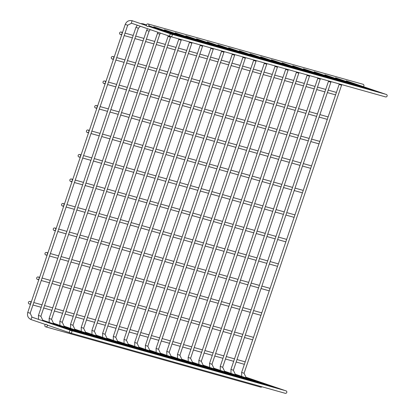 <?xml version="1.0" encoding="UTF-8"?>
<svg xmlns="http://www.w3.org/2000/svg" width="414" height="414" viewBox="0 0 414 414"><rect width="100%" height="100%" fill="white"/><g stroke="black" fill="none" stroke-linecap="round" stroke-linejoin="round"><path stroke-width="0.62" d="M70.685 330.367A1.294 0.279 108.8 0 0 70.68 330.362L32.044 317.176A1.294 0.279 108.8 0 0 32.038 317.176A1.294 0.279 108.8 0 0 31.355 318.325A1.294 0.279 108.8 0 0 31.205 319.624A1.294 0.279 108.8 0 0 31.21 319.624L45.426 324.478M385.491 96.897A1.294 1.263 -74.3 0 0 387.121 96.012A1.294 1.263 -74.3 0 0 386.257 94.423L171.308 34.119A1.294 1.263 -74.3 0 0 169.756 34.988A1.294 1.263 -74.3 0 0 170.609 36.608A1.294 1.263 -74.3 0 0 172.177 35.702A1.294 1.263 -74.3 0 0 171.308 34.119M336.391 92.451A1.294 1.263 -74.3 0 0 336.132 92.343L328.204 90.117M120.422 34.507A1.294 1.263 -74.3 0 0 122.052 33.622A1.294 1.263 -74.3 0 0 121.183 32.038A1.294 1.263 -74.3 0 0 119.63 32.908A1.294 1.263 -74.3 0 0 120.422 34.507M70.991 330.501L285.934 390.811A1.294 1.263 105.7 0 1 286.793 392.431A1.294 1.263 105.7 0 1 285.236 393.3L70.292 332.996A1.294 1.263 105.7 0 1 69.423 331.407A1.294 1.263 105.7 0 1 71.053 330.522A1.294 1.263 105.7 0 1 71.845 332.121A1.294 1.263 105.7 0 1 70.292 332.996M81.377 333.363A1.294 0.279 108.8 0 0 81.372 333.363L42.735 320.177A1.294 0.279 108.8 0 0 42.735 320.177A1.294 0.279 108.8 0 0 42.73 320.177A1.294 0.279 108.8 0 0 42.311 320.679M92.068 336.365L53.427 323.179A1.294 0.279 108.8 0 0 53.427 323.179A1.294 0.279 108.8 0 0 53.427 323.174A1.294 0.279 108.8 0 0 53.008 323.681M113.457 342.368L74.815 329.177A1.294 0.279 108.8 0 0 74.396 329.684M134.845 348.365L96.203 335.18A1.294 0.279 108.8 0 0 96.203 335.18A1.294 0.279 108.8 0 0 96.203 335.174A1.294 0.279 108.8 0 0 95.784 335.682M145.542 351.367A1.294 0.279 108.8 0 0 145.537 351.367L106.9 338.176A1.294 0.279 108.8 0 0 106.9 338.176A1.294 0.279 108.8 0 0 106.895 338.176A1.294 0.279 108.8 0 0 106.476 338.683M156.233 354.368L117.592 341.177A1.294 0.279 108.8 0 0 117.592 341.177A1.294 0.279 108.8 0 0 117.586 341.177A1.294 0.279 108.8 0 0 117.172 341.685M166.93 357.37A1.294 0.279 108.8 0 0 166.925 357.365L128.288 344.179A1.294 0.279 108.8 0 0 128.283 344.179A1.294 0.279 108.8 0 0 127.864 344.686M188.313 363.368L149.671 350.177A1.294 0.279 108.8 0 0 149.252 350.684M199.01 366.369A1.294 0.279 108.8 0 0 199.005 366.369L160.368 353.178A1.294 0.279 108.8 0 0 160.363 353.178A1.294 0.279 108.8 0 0 159.944 353.685M209.701 369.371A1.294 0.279 108.8 0 0 209.701 369.366L171.06 356.18A1.294 0.279 108.8 0 0 171.06 356.18L171.06 356.18A1.294 0.279 108.8 0 0 170.64 356.687M220.398 372.367A1.294 0.279 108.8 0 0 220.393 372.367L181.756 359.181A1.294 0.279 108.8 0 0 181.751 359.181A1.294 0.279 108.8 0 0 181.332 359.683M231.09 375.369L192.448 362.183A1.294 0.279 108.8 0 0 192.448 362.183A1.294 0.279 108.8 0 0 192.448 362.178A1.294 0.279 108.8 0 0 192.029 362.685M241.786 378.37A1.294 0.279 108.8 0 0 241.781 378.37L203.145 365.179A1.294 0.279 108.8 0 0 203.139 365.179A1.294 0.279 108.8 0 0 202.72 365.686M252.478 381.372L213.836 368.181A1.294 0.279 108.8 0 0 213.836 368.181L213.836 368.181A1.294 0.279 108.8 0 0 213.417 368.688M263.175 384.373A1.294 0.279 108.8 0 0 263.169 384.368L224.533 371.182A1.294 0.279 108.8 0 0 224.528 371.182A1.294 0.279 108.8 0 0 224.109 371.689M273.866 387.369A1.294 0.279 108.8 0 0 273.861 387.369L235.224 374.184A1.294 0.279 108.8 0 0 235.224 374.184A1.294 0.279 108.8 0 0 235.219 374.178A1.294 0.279 108.8 0 0 234.8 374.686M284.558 390.371L245.916 377.18A1.294 0.279 108.8 0 0 245.916 377.18L245.916 377.18A1.294 0.279 108.8 0 0 245.497 377.687M363.311 86.624A1.294 1.263 -74.3 0 0 363.026 84.265L148.077 23.96A1.294 1.263 -74.3 0 0 146.525 24.83A1.294 1.263 -74.3 0 0 147.379 26.449A1.294 1.263 -74.3 0 0 148.947 25.549A1.294 1.263 -74.3 0 0 148.077 23.96M261.927 386.759A1.294 1.263 105.7 0 1 260.654 387.137L45.706 326.832A1.294 1.263 105.7 0 1 44.841 325.249A1.294 1.263 105.7 0 1 46.471 324.364A1.294 1.263 105.7 0 1 47.263 325.963A1.294 1.263 105.7 0 1 45.706 326.832M328.1 116.945A1.294 1.263 -74.3 0 0 327.841 116.841L319.913 114.616M112.132 59A1.294 1.263 -74.3 0 0 113.762 58.12A1.294 1.263 -74.3 0 0 112.893 56.532A1.294 1.263 -74.3 0 0 111.34 57.401A1.294 1.263 -74.3 0 0 112.132 59M319.81 141.438A1.294 1.263 -74.3 0 0 319.551 141.334L311.618 139.109M103.836 83.499A1.294 1.263 -74.3 0 0 105.472 82.614A1.294 1.263 -74.3 0 0 104.602 81.025A1.294 1.263 -74.3 0 0 103.05 81.9A1.294 1.263 -74.3 0 0 103.836 83.499M311.519 165.936A1.294 1.263 -74.3 0 0 311.261 165.828L303.327 163.602M95.546 107.992A1.294 1.263 -74.3 0 0 97.176 107.107A1.294 1.263 -74.3 0 0 96.312 105.523A1.294 1.263 -74.3 0 0 94.754 106.393A1.294 1.263 -74.3 0 0 95.546 107.992M303.229 190.43A1.294 1.263 -74.3 0 0 302.965 190.321L295.037 188.101M87.256 132.485A1.294 1.263 -74.3 0 0 88.886 131.605A1.294 1.263 -74.3 0 0 88.022 130.017A1.294 1.263 -74.3 0 0 86.464 130.886A1.294 1.263 -74.3 0 0 87.256 132.485M294.939 214.923A1.294 1.263 -74.3 0 0 294.675 214.819L286.747 212.594M78.965 156.984A1.294 1.263 -74.3 0 0 80.595 156.099A1.294 1.263 -74.3 0 0 79.731 154.51A1.294 1.263 -74.3 0 0 78.174 155.379A1.294 1.263 -74.3 0 0 78.965 156.984M286.648 239.421A1.294 1.263 -74.3 0 0 286.384 239.313L278.456 237.087M70.675 181.477A1.294 1.263 -74.3 0 0 72.305 180.592A1.294 1.263 -74.3 0 0 71.441 179.008A1.294 1.263 -74.3 0 0 69.883 179.878A1.294 1.263 -74.3 0 0 70.675 181.477M278.353 263.915A1.294 1.263 -74.3 0 0 278.094 263.806L270.166 261.581M62.385 205.97A1.294 1.263 -74.3 0 0 64.015 205.085A1.294 1.263 -74.3 0 0 63.145 203.502A1.294 1.263 -74.3 0 0 61.593 204.371A1.294 1.263 -74.3 0 0 62.385 205.97M270.063 288.408A1.294 1.263 -74.3 0 0 269.804 288.299L261.876 286.079M54.094 230.463A1.294 1.263 -74.3 0 0 55.724 229.584A1.294 1.263 -74.3 0 0 54.855 227.995A1.294 1.263 -74.3 0 0 53.302 228.864A1.294 1.263 -74.3 0 0 54.094 230.463M261.772 312.901A1.294 1.263 -74.3 0 0 261.513 312.798L253.585 310.572M45.804 254.962A1.294 1.263 -74.3 0 0 47.434 254.077A1.294 1.263 -74.3 0 0 46.565 252.488A1.294 1.263 -74.3 0 0 45.012 253.363A1.294 1.263 -74.3 0 0 45.804 254.962M253.482 337.4A1.294 1.263 -74.3 0 0 253.223 337.291L245.29 335.066M37.514 279.455A1.294 1.263 -74.3 0 0 39.144 278.57A1.294 1.263 -74.3 0 0 38.274 276.987A1.294 1.263 -74.3 0 0 36.722 277.856A1.294 1.263 -74.3 0 0 37.514 279.455M245.191 361.893A1.294 1.263 -74.3 0 0 244.933 361.784L236.999 359.559M29.218 303.948A1.294 1.263 -74.3 0 0 30.848 303.064A1.294 1.263 -74.3 0 0 29.984 301.48A1.294 1.263 -74.3 0 0 28.426 302.349A1.294 1.263 -74.3 0 0 29.218 303.948M30.165 313.248L127.698 25.207L131.528 23.236A1.294 0.279 -71.2 0 1 131.528 23.236A1.294 0.279 -71.2 0 1 131.678 21.937A1.294 0.279 -71.2 0 1 132.361 20.788L132.361 20.788A1.294 0.279 -71.2 0 1 132.366 20.793M127.698 25.207L125.276 24.385M32.044 317.176L30.196 313.263L27.774 312.441M142.633 24.297A1.294 0.279 -71.2 0 1 143.053 23.789A1.294 0.279 -71.2 0 1 143.058 23.789L146.489 24.964M140.325 26.242L138.39 28.204L135.968 27.381M40.862 316.249L38.466 315.442M150.256 29.632L149.081 31.205L146.665 30.382M51.553 319.251L49.162 318.438M160.425 33.099L159.778 34.207L157.356 33.384M62.25 322.252L59.854 321.44M159.778 34.207L62.276 322.263L64.123 326.175A1.294 0.279 108.8 0 0 64.123 326.175A1.294 0.279 108.8 0 0 64.118 326.175A1.294 0.279 108.8 0 0 63.699 326.682M170.728 36.639L170.47 37.208L168.053 36.385M72.942 325.249L70.551 324.441M74.82 329.177A1.294 0.279 108.8 0 0 74.815 329.177L72.968 325.264L170.47 37.208M181.42 39.64L181.166 40.205L178.744 39.387M83.633 328.25L81.242 327.443M181.166 40.205L83.664 328.266L85.512 332.178A1.294 0.279 108.8 0 0 85.507 332.178A1.294 0.279 108.8 0 0 85.087 332.685M192.112 42.642L191.858 43.206L189.441 42.383M94.33 331.252L91.939 330.444M202.808 45.643L202.555 46.208L200.133 45.385M105.021 334.253L102.631 333.441M213.5 48.64L213.246 49.209L210.824 48.386M115.718 337.255L113.322 336.442M224.197 51.641L223.943 52.211L221.49 51.377L222.986 51.869M126.41 340.251L124.019 339.444M234.888 54.643L234.634 55.207L232.213 54.384M137.106 343.253L134.71 342.445M234.634 55.207L137.132 343.268L138.98 347.18A1.294 0.279 108.8 0 0 138.98 347.18A1.294 0.279 108.8 0 0 138.975 347.175A1.294 0.279 108.8 0 0 138.555 347.682M245.585 57.644L245.326 58.208L242.909 57.386M147.798 346.254L145.407 345.442M149.677 350.182A1.294 0.279 108.8 0 0 149.671 350.177L147.824 346.264L245.326 58.208M256.276 60.646L256.023 61.21L253.601 60.387M158.495 349.256L156.099 348.443M266.973 63.642L266.714 64.211L264.298 63.389M169.186 352.252L166.795 351.445M277.665 66.644L277.411 67.208L274.989 66.385M179.878 355.253L177.487 354.446M288.356 69.645L288.103 70.209L285.686 69.386M190.575 358.255L188.184 357.442M299.053 72.647L298.799 73.211L296.377 72.388M201.266 361.256L198.875 360.444M309.744 75.643L309.491 76.212L307.069 75.389M211.963 364.253L209.567 363.445M320.441 78.644L320.188 79.209L317.766 78.391M222.654 367.254L220.264 366.447M331.133 81.646L330.879 82.21L328.457 81.387M233.351 370.256L230.955 369.448M341.829 84.647L341.571 85.212L339.154 84.389M244.043 373.257L241.652 372.445M31.205 319.624C28.1 318.2 26.946 315.804 27.743 312.435L125.245 24.374C126.575 21.337 128.852 20.11 132.071 20.7L146.53 25.627M148.429 26.273L171.003 33.979M131.528 23.236L170.17 36.427M47.232 325.094L69.847 332.815M385.558 96.912L170.609 36.608M325.709 89.419L317.507 87.121M315.013 86.417L306.815 84.12M304.321 83.421L296.119 81.118M293.629 80.419L285.427 78.117M282.933 77.418L274.73 75.12M272.241 74.416L264.039 72.119M261.544 71.42L253.347 69.117M250.853 68.419L242.651 66.116M240.156 65.417L231.959 63.119M229.465 62.416L221.262 60.118M218.768 59.419L210.571 57.116M208.076 56.418L199.874 54.115M197.385 53.416L189.182 51.113M186.688 50.415L178.486 48.117M175.997 47.413L167.794 45.116M165.3 44.417L157.103 42.114M154.608 41.416L146.406 39.113M143.912 38.414L135.714 36.116M133.22 35.413L125.018 33.115M122.523 32.416L121.183 32.038M335.433 94.832L327.37 92.57M324.876 91.872L316.679 89.574M314.185 88.87L305.982 86.573M303.493 85.874L295.291 83.571M292.796 82.872L284.594 80.57M282.105 79.871L273.902 77.573M271.408 76.869L263.211 74.572M260.716 73.873L252.514 71.57M250.02 70.872L241.823 68.569M239.328 67.87L231.126 65.572M228.631 64.869L220.434 62.571M217.94 61.872L209.738 59.569M207.248 58.871L199.046 56.568M196.552 55.869L188.349 53.566M185.86 52.868L177.658 50.57M175.163 49.871L166.966 47.569M164.472 46.87L156.269 44.567M153.775 43.868L145.578 41.566M143.084 40.867L134.881 38.569M132.387 37.865L124.19 35.568M121.695 34.869L120.484 34.528M148.859 25.771L181.699 36.981M143.058 23.789L140.465 23.557M42.735 320.177L40.888 316.265L138.39 28.204M137.272 25.197L135.942 27.376L38.44 315.432L38.528 319.391M153.749 26.791L192.391 39.982M53.427 323.179L51.579 319.261L149.081 31.205M147.529 28.701L146.634 30.377L49.131 318.433L49.225 322.392M164.446 29.792L203.088 42.978M157.863 32.225L59.828 321.435L59.916 325.394M102.765 339.366L64.123 326.175M175.138 32.794L213.779 45.98M168.265 35.775L70.52 324.436L70.613 328.39M185.829 35.79L224.471 48.981M178.889 38.932L81.211 327.433L81.304 331.391M124.153 345.369L85.512 332.178M196.526 38.792L235.168 51.983M96.203 335.18L94.356 331.262L191.858 43.206M189.581 41.933L91.908 330.434L92.001 334.393M207.217 41.793L245.859 54.979M106.9 338.176L105.052 334.264L202.555 46.208M200.278 44.929L102.6 333.436L102.693 337.394M217.914 44.795L256.556 57.981M117.592 341.177L115.744 337.265L213.246 49.209M210.969 47.931L113.296 336.437L113.389 340.391M228.606 47.791L267.247 60.982M128.288 344.179L126.441 340.267L223.943 52.211M221.661 50.932L123.988 339.439L124.081 343.392M239.302 50.793L277.944 63.984M232.357 53.934L134.685 342.435L134.773 346.394M177.622 360.366L138.98 347.18M249.994 53.794L288.636 66.985M243.049 56.93L145.376 345.436L145.469 349.395M260.691 56.796L299.332 69.982M160.368 353.178L158.521 349.266L256.023 61.21M253.746 59.932L156.073 348.438L156.161 352.392M271.382 59.792L310.024 72.983M171.06 356.18L169.212 352.267L266.714 64.211M264.437 62.933L166.764 351.439L166.858 355.393M282.074 62.793L320.715 75.985M181.756 359.181L179.909 355.269L277.411 67.208M275.134 65.935L177.456 354.436L177.549 358.395M292.77 65.795L331.412 78.986M192.448 362.183L190.6 358.265L288.103 70.209M285.826 68.936L188.153 357.437L188.246 361.396M303.462 68.796L342.104 81.982M203.145 365.179L201.297 361.267L298.799 73.211M296.522 71.932L198.844 360.439L198.937 364.398M314.159 71.793L352.8 84.984M213.836 368.181L211.989 364.268L309.491 76.212M307.214 74.934L209.541 363.44L209.634 367.394M324.85 74.794L363.492 87.985M224.533 371.182L222.685 367.27L320.188 79.209M317.905 77.935L220.232 366.437L220.326 370.395M335.547 77.796L374.189 90.987M235.224 374.184L233.377 370.266L330.879 82.21M328.602 80.937L230.929 369.438L231.017 373.397M346.239 80.797L384.88 93.983M245.916 377.18L244.069 373.268L341.571 85.212M339.294 83.933L241.621 372.44L241.714 376.398M362.328 86.759L305.884 70.918M305.879 70.918L156.166 28.918M317.419 113.917L309.217 111.614M306.722 110.916L298.525 108.613M296.031 107.914L287.828 105.611M285.334 104.913L277.137 102.615M274.642 101.911L266.44 99.614M263.951 98.915L255.748 96.612M253.254 95.913L245.052 93.611M242.563 92.912L234.36 90.614M231.866 89.91L223.669 87.613M221.174 86.914L212.972 84.611M210.478 83.913L202.28 81.61M199.786 80.911L191.584 78.608M189.089 77.91L180.892 75.612M178.398 74.913L170.195 72.61M167.706 71.912L159.504 69.609M157.009 68.91L148.807 66.607M146.318 65.909L138.116 63.611M135.621 62.907L127.424 60.61M124.93 59.911L116.727 57.608M114.233 56.909L112.893 56.532M327.143 119.33L319.08 117.069M316.586 116.37L308.389 114.067M305.894 113.369L297.692 111.066M295.198 110.367L287 108.064M284.506 107.366L276.304 105.068M273.814 104.364L265.612 102.067M263.118 101.368L254.915 99.065M252.426 98.366L244.224 96.064M241.729 95.365L233.532 93.067M231.038 92.363L222.835 90.066M220.341 89.367L212.144 87.064M209.65 86.366L201.447 84.063M198.953 83.364L190.756 81.061M188.261 80.363L180.059 78.065M177.57 77.366L169.367 75.063M166.873 74.365L158.671 72.062M156.181 71.363L147.979 69.06M145.485 68.362L137.288 66.064M134.793 65.36L126.591 63.063M124.096 62.364L115.899 60.061M113.405 59.362L112.194 59.021M309.129 138.411L300.926 136.108M298.432 135.409L290.235 133.106M287.74 132.408L279.538 130.11M277.044 129.406L268.846 127.108M266.352 126.41L258.15 124.107M255.655 123.408L247.458 121.105M244.964 120.407L236.761 118.109M234.272 117.405L226.07 115.108M223.576 114.409L215.373 112.106M212.884 111.407L204.682 109.105M202.187 108.406L193.99 106.108M191.496 105.404L183.293 103.107M180.799 102.408L172.602 100.105M170.107 99.407L161.905 97.104M159.411 96.405L151.213 94.102M148.719 93.404L140.517 91.106M138.028 90.402L129.825 88.104M127.331 87.406L119.128 85.103M116.639 84.404L108.437 82.101M105.943 81.403L104.602 81.025M318.852 143.824L310.79 141.562M308.295 140.863L300.098 138.561M297.604 137.862L289.402 135.559M286.907 134.861L278.71 132.563M276.216 131.859L268.013 129.561M265.519 128.863L257.322 126.56M254.827 125.861L246.625 123.558M244.136 122.86L235.933 120.562M233.439 119.858L225.237 117.56M222.748 116.862L214.545 114.559M212.051 113.86L203.854 111.557M201.359 110.859L193.157 108.561M190.663 107.857L182.465 105.56M179.971 104.861L171.769 102.558M169.274 101.86L161.077 99.557M158.583 98.858L150.38 96.555M147.891 95.857L139.689 93.559M137.194 92.855L128.992 90.557M126.503 89.859L118.3 87.556M115.806 86.857L107.609 84.554M105.115 83.856L103.904 83.519M300.838 162.904L292.636 160.601M290.142 159.902L281.939 157.605M279.45 156.906L271.248 154.603M268.753 153.904L260.556 151.602M258.062 150.903L249.859 148.6M247.365 147.901L239.168 145.604M236.673 144.9L228.471 142.602M225.977 141.904L217.78 139.601M215.285 138.902L207.083 136.599M204.594 135.901L196.391 133.603M193.897 132.899L185.695 130.601M183.205 129.903L175.003 127.6M172.509 126.901L164.311 124.598M161.817 123.9L153.615 121.597M151.12 120.898L142.923 118.601M140.429 117.902L132.226 115.599M129.732 114.901L121.535 112.598M119.041 111.899L110.838 109.596M108.344 108.898L100.147 106.6M97.652 105.896L96.312 105.523M310.562 168.317L302.499 166.055M300.005 165.357L291.803 163.054M289.314 162.355L281.111 160.058M278.617 159.359L270.42 157.056M267.925 156.357L259.723 154.055M257.229 153.356L249.031 151.053M246.537 150.354L238.335 148.057M235.84 147.353L227.643 145.055M225.149 144.357L216.946 142.054M214.452 141.355L206.255 139.052M203.76 138.354L195.558 136.056M193.069 135.352L184.867 133.054M182.372 132.356L174.175 130.053M171.681 129.354L163.478 127.051M160.984 126.353L152.787 124.05M150.292 123.351L142.09 121.054M139.596 120.355L131.398 118.052M128.904 117.353L120.702 115.051M118.207 114.352L110.01 112.049M107.516 111.35L99.313 109.053M96.824 108.349L95.613 108.013M292.543 187.397L284.346 185.099M281.851 184.401L273.649 182.098M271.154 181.399L262.957 179.096M260.463 178.398L252.261 176.095M249.771 175.396L241.569 173.099M239.075 172.395L230.877 170.097M228.383 169.398L220.181 167.096M217.686 166.397L209.489 164.094M206.995 163.395L198.792 161.098M196.298 160.394L188.101 158.096M185.607 157.398L177.404 155.095M174.91 154.396L166.713 152.093M164.218 151.395L156.016 149.097M153.527 148.393L145.324 146.095M142.83 145.397L134.633 143.094M132.138 142.395L123.936 140.092M121.442 139.394L113.245 137.091M110.75 136.392L102.548 134.095M100.053 133.391L91.856 131.093M89.362 130.394L88.022 130.017M302.267 192.815L294.209 190.554M291.715 189.85L283.512 187.552M281.018 186.854L272.821 184.551M270.326 183.852L262.124 181.549M259.635 180.851L251.433 178.548M248.938 177.849L240.741 175.552M238.247 174.848L230.044 172.55M227.55 171.851L219.353 169.549M216.858 168.85L208.656 166.547M206.162 165.848L197.964 163.551M195.47 162.847L187.268 160.549M184.773 159.851L176.576 157.548M174.082 156.849L165.879 154.546M163.39 153.848L155.188 151.55M152.694 150.846L144.496 148.548M142.002 147.85L133.8 145.547M131.305 144.848L123.108 142.545M120.614 141.847L112.411 139.544M109.917 138.845L101.72 136.548M99.225 135.844L91.023 133.546M88.529 132.847L87.323 132.506M284.252 211.896L276.055 209.593M273.561 208.894L265.358 206.591M262.864 205.893L254.667 203.59M252.173 202.891L243.97 200.593M241.476 199.895L233.279 197.592M230.784 196.893L222.582 194.59M220.093 193.892L211.89 191.589M209.396 190.89L201.199 188.593M198.704 187.889L190.502 185.591M188.008 184.892L179.811 182.59M177.316 181.891L169.114 179.588M166.619 178.889L158.422 176.592M155.928 175.888L147.726 173.59M145.231 172.892L137.034 170.589M134.54 169.89L126.337 167.587M123.848 166.889L115.646 164.586M113.151 163.887L104.954 161.589M102.46 160.891L94.257 158.588M91.763 157.889L83.566 155.586M81.072 154.888L79.731 154.51M293.976 217.309L285.919 215.047M283.424 214.348L275.222 212.046M272.728 211.347L264.53 209.044M262.036 208.345L253.834 206.043M251.339 205.344L243.142 203.046M240.648 202.348L232.445 200.045M229.956 199.346L221.754 197.043M219.26 196.345L211.062 194.042M208.568 193.343L200.366 191.045M197.871 190.342L189.674 188.044M187.18 187.345L178.977 185.042M176.483 184.344L168.286 182.041M165.791 181.342L157.589 179.045M155.095 178.341L146.898 176.043M144.403 175.345L136.201 173.042M133.712 172.343L125.509 170.04M123.015 169.342L114.818 167.039M112.323 166.34L104.121 164.042M101.627 163.344L93.429 161.041M90.935 160.342L82.733 158.039M80.238 157.341L79.033 156.999M275.962 236.389L267.765 234.086M265.27 233.387L257.068 231.09M254.574 230.386L246.377 228.088M243.882 227.389L235.68 225.087M233.185 224.388L224.988 222.085M222.494 221.386L214.292 219.084M211.797 218.385L203.6 216.087M201.106 215.383L192.903 213.086M190.414 212.387L182.212 210.084M179.717 209.386L171.52 207.083M169.026 206.384L160.823 204.086M158.329 203.383L150.132 201.085M147.638 200.386L139.435 198.083M136.941 197.385L128.744 195.082M126.249 194.383L118.047 192.086M115.553 191.382L107.355 189.084M104.861 188.386L96.659 186.083M94.169 185.384L85.967 183.081M83.473 182.383L75.276 180.08M72.781 179.381L71.441 179.008M285.686 241.802L277.628 239.54M275.134 238.842L266.932 236.539M264.437 235.84L256.24 233.543M253.746 232.839L245.543 230.541M243.049 229.842L234.852 227.54M232.357 226.841L224.155 224.538M221.661 223.839L213.464 221.537M210.969 220.838L202.767 218.54M200.278 217.836L192.075 215.539M189.581 214.84L181.384 212.537M178.889 211.839L170.687 209.536M168.193 208.837L159.995 206.539M157.501 205.836L149.299 203.538M146.804 202.839L138.607 200.536M136.113 199.838L127.91 197.535M125.416 196.836L117.219 194.539M114.725 193.835L106.522 191.537M104.033 190.838L95.831 188.536M93.336 187.837L85.139 185.534M82.645 184.835L74.442 182.533M71.948 181.834L70.742 181.498M267.672 260.882L259.469 258.584M256.98 257.881L248.778 255.583M246.283 254.884L238.086 252.581M235.592 251.883L227.389 249.58M224.895 248.881L216.698 246.578M214.204 245.88L206.001 243.582M203.507 242.883L195.31 240.581M192.815 239.882L184.613 237.579M182.119 236.88L173.921 234.578M171.427 233.879L163.225 231.581M160.736 230.877L152.533 228.58M150.039 227.881L141.842 225.578M139.347 224.88L131.145 222.577M128.65 221.878L120.453 219.58M117.959 218.877L109.757 216.579M107.262 215.88L99.065 213.577M96.571 212.879L88.368 210.576M85.874 209.877L77.677 207.574M75.182 206.876L66.98 204.578M64.491 203.879L63.145 203.502M277.396 266.295L269.333 264.034M266.844 263.335L258.641 261.037M256.147 260.334L247.95 258.036M245.455 257.337L237.253 255.034M234.759 254.336L226.561 252.033M224.067 251.334L215.865 249.031M213.37 248.333L205.173 246.035M202.679 245.336L194.476 243.034M191.982 242.335L183.785 240.032M181.291 239.333L173.088 237.031M170.599 236.332L162.397 234.034M159.902 233.33L151.705 231.033M149.211 230.334L141.008 228.031M138.514 227.333L130.317 225.03M127.822 224.331L119.62 222.033M117.126 221.33L108.929 219.032M106.434 218.333L98.232 216.03M95.737 215.332L87.54 213.029M85.046 212.33L76.844 210.027M74.354 209.329L66.152 207.031M63.658 206.332L62.447 205.991M259.381 285.375L251.179 283.078M248.685 282.379L240.487 280.076M237.993 279.378L229.791 277.075M227.302 276.376L219.099 274.078M216.605 273.375L208.408 271.077M205.913 270.378L197.711 268.075M195.217 267.377L187.019 265.074M184.525 264.375L176.323 262.072M173.828 261.374L165.631 259.076M163.137 258.372L154.934 256.075M152.44 255.376L144.243 253.073M141.748 252.374L133.546 250.072M131.057 249.373L122.854 247.075M120.36 246.371L112.158 244.074M109.669 243.375L101.466 241.072M98.972 240.374L90.775 238.071M88.28 237.372L80.078 235.074M77.584 234.371L69.386 232.073M66.892 231.374L58.69 229.071M56.195 228.373L54.855 227.995M269.105 290.794L261.043 288.532M258.548 287.828L250.351 285.531M247.857 284.832L239.654 282.529M237.165 281.83L228.963 279.528M226.468 278.829L218.271 276.531M215.777 275.827L207.574 273.53M205.08 272.831L196.883 270.528M194.389 269.83L186.186 267.527M183.692 266.828L175.495 264.525M173 263.827L164.798 261.529M162.304 260.825L154.106 258.527M151.612 257.829L143.41 255.526M140.92 254.827L132.718 252.524M130.224 251.826L122.021 249.528M119.532 248.824L111.33 246.527M108.835 245.828L100.638 243.525M98.144 242.827L89.942 240.524M87.447 239.825L79.25 237.527M76.756 236.824L68.553 234.526M66.059 233.827L57.862 231.524M55.367 230.826L54.156 230.484M251.091 309.874L242.889 307.571M240.394 306.872L232.197 304.569M229.703 303.871L221.5 301.573M219.006 300.869L210.809 298.572M208.314 297.873L200.112 295.57M197.623 294.871L189.421 292.569M186.926 291.87L178.724 289.567M176.235 288.868L168.032 286.571M165.538 285.872L157.341 283.569M154.846 282.871L146.644 280.568M144.15 279.869L135.952 277.566M133.458 276.868L125.256 274.57M122.761 273.866L114.564 271.568M112.07 270.87L103.867 268.567M101.378 267.868L93.176 265.565M90.682 264.867L82.479 262.569M79.99 261.865L71.788 259.568M69.293 258.869L61.096 256.566M58.602 255.868L50.399 253.565M47.905 252.866L46.565 252.488M260.815 315.287L252.752 313.025M250.258 312.327L242.061 310.024M239.566 309.325L231.364 307.022M228.87 306.324L220.672 304.026M218.178 303.322L209.976 301.025M207.486 300.326L199.284 298.023M196.79 297.324L188.587 295.022M186.098 294.323L177.896 292.02M175.401 291.321L167.204 289.024M164.71 288.325L156.508 286.022M154.013 285.324L145.816 283.021M143.322 282.322L135.119 280.019M132.625 279.321L124.428 277.023M121.933 276.319L113.731 274.021M111.242 273.323L103.039 271.02M100.545 270.321L92.343 268.018M89.854 267.32L81.651 265.022M79.157 264.318L70.96 262.021M68.465 261.322L60.263 259.019M57.769 258.32L49.571 256.018M47.077 255.319L45.866 254.983M242.801 334.367L234.598 332.064M232.104 331.366L223.907 329.068M221.412 328.364L213.21 326.066M210.716 325.368L202.518 323.065M200.024 322.366L191.822 320.063M189.327 319.365L181.13 317.067M178.636 316.363L170.433 314.066M167.944 313.367L159.742 311.064M157.248 310.365L149.045 308.063M146.556 307.364L138.354 305.061M135.859 304.362L127.662 302.065M125.168 301.361L116.965 299.063M114.471 298.365L106.274 296.062M103.779 295.363L95.577 293.06M93.083 292.362L84.886 290.064M82.391 289.36L74.189 287.062M71.7 286.364L63.497 284.061M61.003 283.362L52.801 281.059M50.311 280.361L42.109 278.063M39.615 277.359L38.274 276.987M252.524 339.78L244.462 337.519M241.967 336.82L233.77 334.517M231.276 333.819L223.074 331.521M220.579 330.817L212.382 328.519M209.888 327.821L201.685 325.518M199.191 324.819L190.994 322.516M188.499 321.818L180.297 319.52M177.808 318.816L169.605 316.519M167.111 315.82L158.909 313.517M156.42 312.818L148.217 310.516M145.723 309.817L137.526 307.514M135.031 306.815L126.829 304.518M124.335 303.814L116.137 301.516M113.643 300.818L105.441 298.515M102.946 297.816L94.749 295.513M92.255 294.815L84.052 292.517M81.563 291.813L73.361 289.515M70.866 288.817L62.664 286.514M60.175 285.815L51.973 283.512M49.478 282.814L41.281 280.516M38.787 279.812L37.576 279.476M234.51 358.86L226.308 356.563M223.814 355.859L215.611 353.561M213.122 352.863L204.92 350.56M202.425 349.861L194.228 347.558M191.734 346.86L183.531 344.562M181.037 343.858L172.84 341.56M170.345 340.862L162.143 338.559M159.649 337.86L151.452 335.557M148.957 334.859L140.755 332.556M138.266 331.857L130.063 329.56M127.569 328.861L119.367 326.558M116.877 325.859L108.675 323.557M106.181 322.858L97.983 320.555M95.489 319.856L87.287 317.559M84.792 316.855L76.595 314.557M74.101 313.859L65.898 311.556M63.404 310.857L55.207 308.554M52.713 307.856L44.51 305.558M42.021 304.854L33.819 302.556M31.324 301.858L29.984 301.48M244.234 364.273L236.171 362.012M233.677 361.313L225.475 359.016M222.986 358.312L214.783 356.014M212.289 355.315L204.092 353.013M201.597 352.314L193.395 350.011M190.901 349.312L182.703 347.015M180.209 346.311L172.007 344.013M169.512 343.315L161.315 341.012M158.821 340.313L150.618 338.01M148.129 337.312L139.927 335.009M137.432 334.31L129.23 332.012M126.741 331.314L118.539 329.011M116.044 328.312L107.847 326.009M105.353 325.311L97.15 323.008M94.656 322.309L86.459 320.012M83.964 319.308L75.762 317.01M73.268 316.312L65.07 314.009M62.576 313.31L54.374 311.007M51.885 310.309L43.682 308.011M41.188 307.307L32.985 305.009M30.496 304.311L29.285 303.969"/></g></svg>
